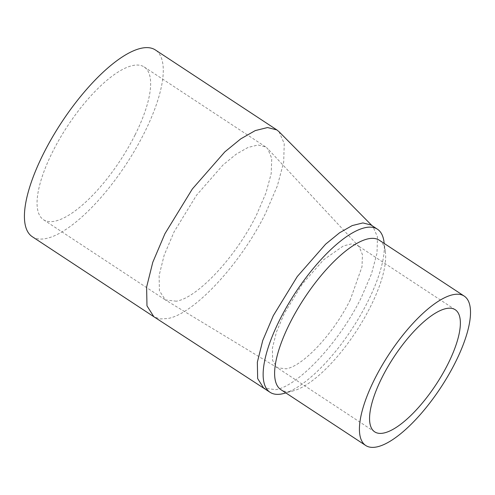 <?xml version="1.0" encoding="UTF-8"?>
<svg xmlns="http://www.w3.org/2000/svg" width="495" height="495" viewBox="0 0 495 495"><rect width="100%" height="100%" fill="white"/><g stroke="black" fill="none" stroke-linecap="round" stroke-linejoin="round"><path stroke-width="0.37" stroke-dasharray="2.48 1.86" d="M278.994 131.682L284.241 143.55L283.685 162.125L277.367 185.866L265.747 212.924C240.96 263.662 193.935 314.294 167.656 318.532L160.04 318.947L153.914 316.775M32.373 236.771A111.839 38.486 123.4 0 0 144.268 132.963A111.839 38.486 123.4 0 0 155.35 49.939M135.092 134.857A91.482 31.482 123.4 0 0 144.156 66.943A91.482 31.482 123.4 0 0 67.561 126.046A91.482 31.482 123.4 0 0 43.56 219.768A91.482 31.482 123.4 0 0 135.092 134.857M371.021 224.984L372.914 226.537L377.493 236.901L377.004 253.118L371.491 273.846L361.344 297.464C339.712 341.76 298.658 385.958 275.715 389.658L263.717 388.123M176.338 301.201L165.386 299.945L159.415 290.812L159.118 275.468L164.179 255.16L174.104 231.815L196.527 195.222L223.09 164.891L236.127 154.236L247.995 147.467L258.043 144.973L265.636 146.904L267.653 148.611L271.755 158.425L271.192 173.59L266.007 192.883L256.571 214.818C236.301 256.317 197.833 297.736 176.338 301.201M383.971 241.647A97.633 33.598 -56.6 0 1 351.809 329.225A97.633 33.598 -56.6 0 1 284.087 393.401M350.305 299.741C334.1 332.925 303.342 366.034 286.16 368.806L277.398 367.804L272.634 360.502L272.392 348.232L276.439 331.996L284.377 313.329L302.303 284.074L323.538 259.826L343.45 245.891L351.487 243.899L357.551 245.44L359.166 246.807L362.445 254.653L361.993 266.78L350.305 299.741M379.337 240.236A89.471 30.789 -56.6 0 1 385.339 251.639A89.471 30.789 -56.6 0 1 355.862 331.891A89.471 30.789 -56.6 0 1 293.807 390.704A89.471 30.789 -56.6 0 1 280.956 389.695M372.914 226.537L372.042 225.658M43.56 219.768L165.039 299.729M144.156 66.943L265.636 146.904M277.398 367.804L165.386 299.945M359.166 246.807L267.653 148.611M385.339 251.639L384.219 243.447M293.807 390.704L285.838 392.912M455.177 309.703L357.551 245.44M374.746 431.887L277.126 367.63"/><path stroke-width="0.74" d="M285.838 392.912L284.087 393.401A97.633 33.598 -56.6 0 1 270.066 392.3L153.852 316.732L146.978 305.83L146.613 287.075L152.794 262.245L164.934 233.708L192.345 188.972L224.817 151.891L240.749 138.866L255.265 130.587L267.548 127.543L276.829 129.9L278.994 131.682L372.042 225.658M276.829 129.9L155.35 49.939A111.839 38.486 123.4 0 0 61.714 122.197A111.839 38.486 123.4 0 0 32.373 236.771L153.852 316.732M263.662 388.086L257.66 378.57L257.344 362.198L262.74 340.517L273.333 315.606L297.266 276.55L325.617 244.184L339.527 232.811L352.193 225.584L362.915 222.929L371.021 224.984L377.425 229.197A97.633 33.598 -56.6 0 1 383.971 241.647L384.219 243.447M270.066 392.3A97.633 33.598 -56.6 0 1 279.737 319.82A97.633 33.598 -56.6 0 1 365.372 227.626A97.633 33.598 -56.6 0 1 377.425 229.197M365.768 445.525L280.956 389.695A89.471 30.789 -56.6 0 1 289.822 323.278A89.471 30.789 -56.6 0 1 368.292 238.794A89.471 30.789 -56.6 0 1 379.337 240.236L464.155 296.06A89.471 30.789 -56.6 0 1 440.68 387.721A89.471 30.789 -56.6 0 1 365.768 445.525A89.471 30.789 -56.6 0 1 374.635 379.108A89.471 30.789 -56.6 0 1 464.155 296.06M381.998 377.586A73.142 25.171 -56.6 0 1 455.177 309.703A73.142 25.171 -56.6 0 1 435.984 384.634A73.142 25.171 -56.6 0 1 374.746 431.887A73.142 25.171 -56.6 0 1 381.998 377.586"/></g></svg>
